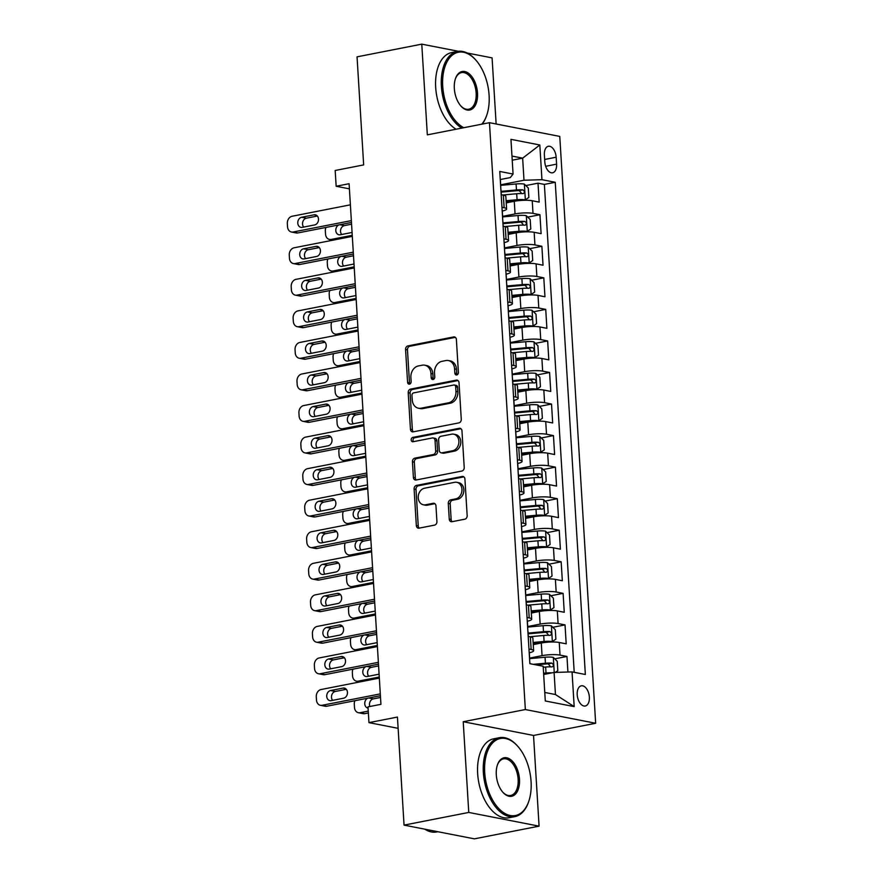 <?xml version="1.0" encoding="UTF-8"?>
<svg xmlns="http://www.w3.org/2000/svg" width="883" height="883" viewBox="0 0 883 883"><rect width="100%" height="100%" fill="white"/><g stroke="black" fill="none" stroke-linecap="round" stroke-linejoin="round"><path stroke-width="1.32" d="M456.754 374.955A2.208 1.766 -79 0 0 458.398 372.438L456.39 339.536A3.157 2.517 -79 0 0 454.458 336.931A3.157 2.517 -79 0 0 453.663 336.931L407.924 345.904A3.157 2.517 -79 0 0 405.573 349.491L407.582 382.405A2.208 1.766 -79 0 0 411.136 381.699L410.882 377.449A10.11 8.068 -79 0 1 418.399 365.937L422.217 365.198A10.11 8.068 -79 0 1 424.756 365.187A10.11 8.068 -79 0 1 430.948 373.509L431.213 377.769A2.208 1.766 -79 0 0 434.767 377.074L434.513 372.814A10.11 8.068 -79 0 1 442.041 361.313L445.849 360.562A10.11 8.068 -79 0 1 448.387 360.551A10.11 8.068 -79 0 1 454.579 368.873L454.844 373.134A2.208 1.766 -79 0 0 456.754 374.955M589.369 697.106A10.298 5.894 78.9 0 0 581.301 685.815A10.298 5.894 78.9 0 0 577.206 694.722A10.298 5.894 78.9 0 0 585.263 706.014A10.298 5.894 78.9 0 0 589.369 697.106M449.248 519.105A3.157 2.517 -79 0 0 451.18 521.71A3.157 2.517 -79 0 0 451.975 521.71L464.811 519.193A3.157 2.517 -79 0 0 467.162 515.595L464.922 479.05A3.157 2.517 -79 0 0 462.99 476.456A3.157 2.517 -79 0 0 462.195 476.456L416.456 485.418A3.157 2.517 -79 0 0 414.105 489.016L416.334 525.562A3.157 2.517 -79 0 0 418.277 528.166A3.157 2.517 -79 0 0 419.072 528.155L434.568 525.12A3.157 2.517 -79 0 0 436.919 521.522L435.959 505.882A3.157 2.517 -79 0 0 434.028 503.288A3.157 2.517 -79 0 0 433.233 503.288L425.551 504.789A8.444 6.744 -79 0 1 423.421 504.8A8.444 6.744 -79 0 1 418.244 496.533A8.444 6.744 -79 0 1 424.535 488.222L454.646 482.317A8.444 6.744 -79 0 1 456.765 482.317A8.444 6.744 -79 0 1 461.941 490.584A8.444 6.744 -79 0 1 455.661 498.895L450.639 499.877A3.157 2.517 -79 0 0 448.288 503.465L449.248 519.105L451.147 519.48A3.157 2.517 -79 0 0 452.184 521.665M458.376 51.291L421.776 44.15L357.052 56.843L363.664 164.9L335.187 170.485L336.158 186.258L349.094 183.719L380.937 704.325L367.99 706.864L368.962 722.636L398.123 728.332M468.763 812.437L539.083 826.157L533.531 735.451L463.222 721.72L468.763 812.437L404.05 825.119L397.438 717.062L368.962 722.636M463.222 721.72L525.352 709.546L489.458 122.682L559.767 136.412L595.661 723.265L525.352 709.546M421.776 44.15L427.328 134.856L489.458 122.682M458.917 422.88A3.157 2.517 -79 0 0 461.268 419.282L459.028 382.736A3.157 2.517 -79 0 0 457.096 380.131A3.157 2.517 -79 0 0 456.301 380.131L410.562 389.105A3.157 2.517 -79 0 0 408.211 392.703L410.44 429.248A3.157 2.517 -79 0 0 412.383 431.842A3.157 2.517 -79 0 0 413.178 431.842L458.917 422.88M461.975 430.893L464.215 467.438A3.157 2.517 -79 0 1 461.864 471.036L416.125 479.999A3.157 2.517 -79 0 1 415.33 479.999A3.157 2.517 -79 0 1 413.387 477.405L412.438 461.765A3.157 2.517 -79 0 1 414.789 458.167L433.332 454.535A3.157 2.517 -79 0 0 435.683 450.937L435.054 440.562A3.157 2.517 -79 0 0 433.123 437.957A3.157 2.517 -79 0 0 432.328 437.957L413.012 441.743A2.208 1.766 -79 0 1 412.747 437.416L459.248 428.299A3.157 2.517 -79 0 1 460.043 428.288A3.157 2.517 -79 0 1 461.975 430.893M539.083 826.157L474.359 838.85L404.05 825.119M496.136 123.984L492.085 57.881L467.151 53.013M567.912 672.029L566.963 656.455L554.756 658.85M529.623 658.089L542.063 655.65A12.87 2.395 -3.5 0 1 560.021 655.098L559.248 642.482L566.191 643.828L565.032 624.899L552.824 627.294M527.692 626.533L540.142 624.093A12.87 2.395 -3.5 0 1 558.089 623.553L557.316 610.926L564.259 612.283L563.1 593.354L550.893 595.738M525.76 594.976L538.211 592.537A12.87 2.395 -3.5 0 1 556.169 591.996L555.396 579.38L562.328 580.727L561.169 561.798L548.972 564.193M523.829 563.431L536.279 560.992A12.87 2.395 -3.5 0 1 554.237 560.44L553.464 547.824L560.396 549.182L559.237 530.241L547.041 532.637M521.897 531.875L534.347 529.436A12.87 2.395 -3.5 0 1 552.305 528.895L551.533 516.268L558.464 517.626L557.305 498.696L545.109 501.091M519.977 500.33L532.416 497.891A12.87 2.395 -3.5 0 1 550.374 497.339L549.601 484.723L556.544 486.069L555.385 467.14L543.177 469.535M518.045 468.774L530.484 466.334A12.87 2.395 -3.5 0 1 548.442 465.794L547.67 453.167L554.612 454.524L553.453 435.595L541.246 437.979M516.114 437.228L528.564 434.778A12.87 2.395 -3.5 0 1 546.511 434.237L545.738 421.621L552.681 422.968L551.522 404.039L539.314 406.434M514.182 405.672L526.632 403.233A12.87 2.395 -3.5 0 1 544.59 402.681L543.818 390.065L550.749 391.423L549.59 372.483L537.394 374.878M512.25 374.116L524.701 371.677A12.87 2.395 -3.5 0 1 542.659 371.136L541.886 358.509L548.818 359.867L547.659 340.937L535.462 343.332M510.319 342.571L522.769 340.132A12.87 2.395 -3.5 0 1 540.727 339.58L539.954 326.964L546.886 328.31L545.727 309.381L533.531 311.776M508.398 311.015L520.838 308.575A12.87 2.395 -3.5 0 1 538.796 308.035L538.023 295.408L544.954 296.765L543.807 277.836L531.599 280.22M506.467 279.469L518.906 277.019A12.87 2.395 -3.5 0 1 536.864 276.478L536.091 263.862L543.034 265.209L541.875 246.28L529.668 248.675M504.535 247.913L516.974 245.474A12.87 2.395 -3.5 0 1 534.932 244.922L534.16 232.306L541.102 233.664L539.943 214.724L533.001 213.377A12.87 2.395 176.5 0 0 515.054 213.918L502.604 216.357M527.736 217.119L539.943 214.724M559.248 642.482A12.87 2.395 176.5 0 0 541.29 643.023L533.255 644.601M557.316 610.926A12.87 2.395 176.5 0 0 539.37 611.477L531.323 613.045M555.396 579.38A12.87 2.395 176.5 0 0 537.438 579.921L529.392 581.5M553.464 547.824A12.87 2.395 176.5 0 0 535.506 548.365L527.471 549.943M551.533 516.268A12.87 2.395 176.5 0 0 533.575 516.82L525.54 518.398M549.601 484.723A12.87 2.395 176.5 0 0 531.643 485.264L523.608 486.842M547.67 453.167A12.87 2.395 176.5 0 0 529.712 453.719L521.676 455.286M545.738 421.621A12.87 2.395 176.5 0 0 527.791 422.162L519.745 423.741M543.818 390.065A12.87 2.395 176.5 0 0 525.86 390.606L517.813 392.184M541.886 358.509A12.87 2.395 176.5 0 0 523.928 359.061L515.882 360.639M539.954 326.964A12.87 2.395 176.5 0 0 521.996 327.505L513.961 329.083M538.023 295.408A12.87 2.395 176.5 0 0 520.065 295.96L512.03 297.527M536.091 263.862A12.87 2.395 176.5 0 0 518.133 264.403L510.098 265.982M534.16 232.306A12.87 2.395 176.5 0 0 516.213 232.847L508.166 234.425M544.381 154.911L544.8 161.854A9.978 5.706 78.9 0 0 552.615 172.792A9.978 5.706 78.9 0 0 556.588 164.15L556.158 157.218A9.978 5.706 78.9 0 0 548.354 146.28A9.978 5.706 78.9 0 0 544.381 154.911M544.767 692.449L555.451 694.535L554.094 672.449L572.052 671.897L585.352 674.491L555.252 182.284L541.952 179.691L523.994 180.242L500.672 184.812M572.052 671.897L574.182 706.61L545.297 700.97L543.166 666.257L529.866 663.663L499.767 171.457L513.067 174.05L510.948 139.348L539.822 144.989L541.952 179.691M574.215 672.316L544.381 184.415L538.012 183.178L539.171 202.108L532.239 200.75A12.87 2.395 176.5 0 0 514.281 201.302L506.235 202.88M502.184 211.081A12.87 2.395 176.5 0 0 506.61 208.984A12.87 2.395 176.5 0 0 504.127 207.737L501.952 207.317M506.61 208.984L505.838 196.357A12.87 2.395 176.5 0 0 503.354 195.11L501.18 194.69M528.972 649.038L531.136 649.458A12.87 2.395 -3.5 0 1 533.63 650.705A12.87 2.395 -3.5 0 1 529.204 652.802M533.63 650.705L532.857 638.089A12.87 2.395 176.5 0 0 530.363 636.842L528.2 636.422M527.041 617.482L529.204 617.912A12.87 2.395 -3.5 0 1 531.698 619.149A12.87 2.395 -3.5 0 1 527.272 621.257M531.698 619.149L530.926 606.533A12.87 2.395 176.5 0 0 528.442 605.285L526.268 604.866M525.109 585.937L527.283 586.356A12.87 2.395 -3.5 0 1 529.767 587.603A12.87 2.395 -3.5 0 1 525.341 589.701M529.767 587.603L528.994 574.976A12.87 2.395 176.5 0 0 526.511 573.74L524.347 573.31M523.189 554.381L525.352 554.8A12.87 2.395 -3.5 0 1 527.835 556.047A12.87 2.395 -3.5 0 1 523.409 558.144M527.835 556.047L527.063 543.431A12.87 2.395 176.5 0 0 524.579 542.184L522.416 541.765M521.257 522.835L523.42 523.255A12.87 2.395 -3.5 0 1 525.915 524.502A12.87 2.395 -3.5 0 1 521.489 526.599M525.915 524.502L525.142 511.875A12.87 2.395 176.5 0 0 522.648 510.628L520.484 510.208M519.325 491.279L521.489 491.699A12.87 2.395 -3.5 0 1 523.983 492.946A12.87 2.395 -3.5 0 1 519.557 495.043M523.983 492.946L523.211 480.33A12.87 2.395 176.5 0 0 520.716 479.083L518.553 478.663M517.394 459.723L519.557 460.153A12.87 2.395 -3.5 0 1 522.052 461.39A12.87 2.395 -3.5 0 1 517.626 463.498M522.052 461.39L521.279 448.774A12.87 2.395 176.5 0 0 518.785 447.526L516.621 447.107M515.462 428.178L517.626 428.597A12.87 2.395 -3.5 0 1 520.12 429.844A12.87 2.395 -3.5 0 1 515.694 431.942M520.12 429.844L519.347 417.218A12.87 2.395 176.5 0 0 516.864 415.981L514.69 415.551M513.531 396.622L515.705 397.041A12.87 2.395 -3.5 0 1 518.189 398.288A12.87 2.395 -3.5 0 1 513.763 400.385M518.189 398.288L517.416 385.672A12.87 2.395 176.5 0 0 514.932 384.425L512.758 384.006M511.61 365.076L513.774 365.496A12.87 2.395 -3.5 0 1 516.257 366.743A12.87 2.395 -3.5 0 1 511.831 368.84M516.257 366.743L515.484 354.116A12.87 2.395 176.5 0 0 513.001 352.869L510.838 352.449M509.679 333.52L511.842 333.94A12.87 2.395 -3.5 0 1 514.325 335.187A12.87 2.395 -3.5 0 1 509.91 337.284M514.325 335.187L513.564 322.571A12.87 2.395 176.5 0 0 511.069 321.324L508.906 320.904M507.747 301.964L509.91 302.394A12.87 2.395 -3.5 0 1 512.405 303.631A12.87 2.395 -3.5 0 1 507.979 305.739M512.405 303.631L511.632 291.015A12.87 2.395 176.5 0 0 509.138 289.767L506.974 289.348M505.816 270.419L507.979 270.838A12.87 2.395 -3.5 0 1 510.473 272.085A12.87 2.395 -3.5 0 1 506.047 274.183M510.473 272.085L509.701 259.459A12.87 2.395 176.5 0 0 507.206 258.222L505.043 257.792M503.884 238.863L506.047 239.282A12.87 2.395 -3.5 0 1 508.542 240.529A12.87 2.395 -3.5 0 1 504.116 242.626M508.542 240.529L507.769 227.913A12.87 2.395 176.5 0 0 505.275 226.666L503.111 226.247M534.932 244.922L541.875 246.28M536.864 276.478L543.807 277.836M538.796 308.035L545.727 309.381M540.727 339.58L547.659 340.937M542.659 371.136L549.59 372.483M544.59 402.681L551.522 404.039M546.511 434.237L553.453 435.595M548.442 465.794L555.385 467.14M550.374 497.339L557.305 498.696M552.305 528.895L559.237 530.241M554.237 560.44L561.169 561.798M556.169 591.996L563.1 593.354M558.089 623.553L565.032 624.899M560.021 655.098L566.963 656.455M554.094 672.449L543.674 674.491M523.994 180.242L522.648 158.156L511.963 156.07M512.217 160.198L522.648 158.156L539.822 144.989M500.253 179.536L510.308 177.571L513.067 174.05M533.531 735.451L595.661 723.265M336.158 186.258L349.414 188.852M525.804 185.573L538.012 183.178M544.381 184.415L555.252 182.284M574.182 706.61L555.451 694.535M457.217 374.789A2.208 1.766 -79 0 1 456.743 373.509L456.489 369.249A10.11 8.068 -79 0 0 450.286 360.926L448.387 360.551M424.756 365.187L426.655 365.562A10.11 8.068 -79 0 1 432.858 373.884L433.111 378.145A2.208 1.766 -79 0 0 433.586 379.414M455.352 337.35L409.822 346.268A3.157 2.517 -79 0 0 407.471 349.867L409.48 382.769A2.208 1.766 -79 0 0 409.955 384.05M457.99 380.551L412.46 389.469A3.157 2.517 -79 0 0 410.109 393.067L412.35 429.613A3.157 2.517 -79 0 0 413.387 431.798M455.683 386.842A2.208 1.766 -79 0 0 453.774 385.021L413.619 392.891A2.208 1.766 -79 0 0 411.975 395.407L412.251 399.9A10.11 8.068 -79 0 0 418.443 408.222A10.11 8.068 -79 0 0 420.992 408.211L448.432 402.836A10.11 8.068 -79 0 0 455.959 391.335L455.683 386.842L457.582 387.207A2.208 1.766 -79 0 0 456.224 385.385L454.326 385.021M418.443 408.222L420.341 408.597A10.11 8.068 -79 0 0 422.891 408.586L420.992 408.211M457.582 387.207L457.858 391.699A10.11 8.068 -79 0 1 450.33 403.211L422.891 408.586M433.123 437.957L435.021 438.332A3.157 2.517 -79 0 1 436.953 440.926L437.593 451.301A3.157 2.517 -79 0 1 435.242 454.9L416.688 458.542A3.157 2.517 -79 0 0 414.337 462.129L415.286 477.769A3.157 2.517 -79 0 0 416.334 479.955M460.937 428.708L414.646 437.78A2.208 1.766 -79 0 0 413.531 441.643M452.582 450.76A8.444 6.744 -79 0 0 458.873 442.449A8.444 6.744 -79 0 0 453.696 434.182A8.444 6.744 -79 0 0 451.577 434.193L440.959 436.268A3.157 2.517 -79 0 0 438.608 439.866L439.248 450.242A3.157 2.517 -79 0 0 441.18 452.836A3.157 2.517 -79 0 0 441.975 452.836L452.582 450.76L454.48 451.125A8.444 6.744 -79 0 0 460.771 442.825A8.444 6.744 -79 0 0 455.595 434.557L453.696 434.182M441.18 452.836L443.078 453.211A3.157 2.517 -79 0 0 443.873 453.211L441.975 452.836M454.48 451.125L443.873 453.211M456.765 482.317L458.674 482.681A8.444 6.744 -79 0 1 463.84 490.959A8.444 6.744 -79 0 1 457.56 499.259L452.538 500.242A3.157 2.517 -79 0 0 450.187 503.84L451.147 519.48M423.421 504.8L425.319 505.175A8.444 6.744 -79 0 0 427.449 505.164L425.551 504.789M434.922 503.696L427.449 505.164M463.884 476.864L418.354 485.793A3.157 2.517 -79 0 0 416.003 489.392L418.233 525.937A3.157 2.517 -79 0 0 419.282 528.122M522.802 200.342L525.253 199.856L528.862 197.45L528.277 187.98L524.281 184.083A8.521 1.589 176.5 0 0 516.102 183.962L500.705 185.353M521.202 200.43A4.338 0.806 176.5 0 0 517.758 200.463L506.158 201.523M525.253 199.856A8.521 1.589 176.5 0 0 517.063 199.735L506.102 200.728M352.251 235.297L331.103 239.448L333.895 239.988M351.577 224.194L344.381 225.607A5.143 4.106 -79 0 0 340.805 229.238A5.143 4.106 -79 0 0 341.688 234.492M502.78 195L516.698 193.741A8.521 1.589 -3.5 0 1 523.133 193.642C524.955 192.593 524.877 191.324 522.902 189.856A8.521 1.589 176.5 0 0 516.467 189.955L501.08 191.357M501.125 192.141L517.162 190.684A4.338 0.806 -3.5 0 1 519.182 190.596L521.08 192.715M338.906 224.9A5.143 4.106 -79 0 0 335.783 230.187A5.143 4.106 -79 0 0 338.951 234.779A5.143 4.106 -79 0 0 340.242 234.779L352.074 232.461M325.948 227.439A6.435 5.143 -79 0 0 325.341 230.993L325.54 234.15A6.435 5.143 -79 0 0 329.48 239.448A6.435 5.143 -79 0 0 331.103 239.448M351.357 220.607L293.09 232.019A6.435 5.143 -79 0 1 291.478 232.03A6.435 5.143 -79 0 1 287.527 226.732L287.339 223.576A6.435 5.143 -79 0 1 292.13 216.247L350.385 204.823M291.478 232.03L296.224 232.957A6.435 5.143 101 0 0 297.847 232.946L351.467 222.439M500.264 179.691A8.521 1.589 -3.5 0 1 500.374 179.911L500.738 185.916A8.521 1.589 176.5 0 0 500.639 185.684M302.24 227.361A5.143 4.106 101 0 1 300.948 227.361A5.143 4.106 101 0 1 297.792 222.317A5.143 4.106 101 0 1 301.622 217.262L314.05 214.823A5.143 4.106 101 0 1 315.341 214.823A5.143 4.106 101 0 1 318.498 219.856A5.143 4.106 101 0 1 314.668 224.922L302.24 227.361M500.86 189.47A8.521 1.589 -3.5 0 1 500.97 189.702L501.279 194.713M303.686 227.074A5.143 4.106 101 0 1 302.803 221.821A5.143 4.106 101 0 1 306.379 218.189L317.361 216.037M481.787 124.183A39.249 22.461 78.9 0 0 486.71 115.331A39.249 22.461 78.9 0 0 489.094 95.287A39.249 22.461 78.9 0 0 475.893 60.165A39.249 22.461 78.9 0 0 452.471 55.011A39.249 22.461 78.9 0 0 442.725 86.236A39.249 22.461 78.9 0 0 463.84 127.704M461.798 128.101A40.21 23.013 -101.1 0 1 441.379 86.28A40.21 23.013 -101.1 0 1 457.405 51.446A40.21 23.013 -101.1 0 1 475.363 59.558L475.893 60.165M477.504 93.024A19.625 11.236 -101.1 0 1 472.637 108.642A19.625 11.236 -101.1 0 1 460.926 106.059A19.625 11.236 -101.1 0 1 454.326 88.499A19.625 11.236 -101.1 0 1 455.518 78.477A19.625 11.236 -101.1 0 1 468.034 72.925A19.625 11.236 -101.1 0 1 477.504 93.024M460.661 105.75A18.664 10.684 78.9 0 0 468.73 109.227A18.664 10.684 78.9 0 0 476.158 93.068A18.664 10.684 78.9 0 0 461.544 72.605A18.664 10.684 78.9 0 0 455.385 78.863M456.103 129.216A40.21 23.013 -101.1 0 1 435.683 87.395A40.21 23.013 -101.1 0 1 451.71 52.572L457.405 51.446M486.71 115.331L486.445 116.081A40.21 23.013 -101.1 0 1 482.261 124.095M531.069 781.543A39.249 22.461 78.9 0 0 517.868 746.411A39.249 22.461 78.9 0 0 494.447 741.256A39.249 22.461 78.9 0 0 484.701 772.482A39.249 22.461 78.9 0 0 503.63 812.68A39.249 22.461 78.9 0 0 528.685 801.576A39.249 22.461 78.9 0 0 531.069 781.543M528.685 801.576L528.42 802.338A40.21 23.013 -101.1 0 1 514.844 816.632A40.21 23.013 -101.1 0 1 483.354 772.526A40.21 23.013 -101.1 0 1 499.37 737.702A40.21 23.013 -101.1 0 1 517.339 745.815L517.868 746.411M519.48 779.281A19.625 11.236 -101.1 0 1 514.601 794.888A19.625 11.236 -101.1 0 1 502.902 792.316A19.625 11.236 -101.1 0 1 496.29 774.744A19.625 11.236 -101.1 0 1 497.493 764.733A19.625 11.236 -101.1 0 1 510.01 759.181A19.625 11.236 -101.1 0 1 519.48 779.281M502.626 792.007A18.664 10.684 78.9 0 0 510.694 795.473A18.664 10.684 78.9 0 0 518.133 779.314A18.664 10.684 78.9 0 0 503.52 758.85A18.664 10.684 78.9 0 0 497.361 765.12M514.844 816.632L509.149 817.746A40.21 23.013 -101.1 0 1 477.659 773.64A40.21 23.013 -101.1 0 1 493.674 738.817L499.37 737.702M437.847 831.72L436.666 831.952A40.21 23.013 -101.1 0 1 424.767 829.17M524.723 231.887L527.173 231.412L530.782 228.995L530.208 219.536L526.213 215.629A8.521 1.589 176.5 0 0 518.034 215.518L502.637 216.909M523.133 231.986A4.338 0.806 176.5 0 0 519.69 232.019L508.089 233.068M527.173 231.412A8.521 1.589 176.5 0 0 518.994 231.291L508.034 232.284M354.182 266.854L333.034 270.993L335.827 271.545M353.509 255.75L346.313 257.163A5.143 4.106 -79 0 0 342.736 260.794A5.143 4.106 -79 0 0 343.619 266.048M504.712 226.556L518.63 225.297A8.521 1.589 -3.5 0 1 525.065 225.198C526.875 224.139 526.798 222.88 524.833 221.412A8.521 1.589 176.5 0 0 518.398 221.512L503.001 222.902M503.056 223.686L519.094 222.24A4.338 0.806 -3.5 0 1 521.113 222.141L523.012 224.26M340.838 256.456A5.143 4.106 -79 0 0 337.714 261.743A5.143 4.106 -79 0 0 340.882 266.335A5.143 4.106 -79 0 0 342.174 266.324L354.006 264.006M327.88 258.995A6.435 5.143 -79 0 0 327.273 262.549L327.472 265.695A6.435 5.143 -79 0 0 331.412 271.004A6.435 5.143 -79 0 0 333.034 270.993M526.654 263.443L529.105 262.957L532.714 260.551L532.14 251.081L528.144 247.185A8.521 1.589 176.5 0 0 519.966 247.063L504.568 248.465M525.065 263.531A4.338 0.806 176.5 0 0 521.621 263.564L510.01 264.624M529.105 262.957A8.521 1.589 176.5 0 0 520.926 262.847L509.966 263.84M356.114 298.399L334.955 302.549L337.759 303.09M355.43 287.295L348.244 288.708A5.143 4.106 -79 0 0 344.668 292.339A5.143 4.106 -79 0 0 345.551 297.593M506.643 258.112L520.562 256.843A8.521 1.589 -3.5 0 1 526.996 256.754C528.807 255.695 528.729 254.436 526.765 252.968A8.521 1.589 176.5 0 0 520.33 253.057L504.933 254.459M504.988 255.242L521.025 253.785A4.338 0.806 -3.5 0 1 523.045 253.697L524.944 255.816M342.77 288.001A5.143 4.106 -79 0 0 339.646 293.299A5.143 4.106 -79 0 0 342.814 297.88A5.143 4.106 -79 0 0 344.105 297.88L355.937 295.562M329.812 290.54A6.435 5.143 -79 0 0 329.204 294.094L329.392 297.251A6.435 5.143 -79 0 0 333.344 302.549A6.435 5.143 -79 0 0 334.955 302.549M528.586 294.999L531.036 294.514L534.645 292.096L534.072 282.637L530.076 278.741A8.521 1.589 176.5 0 0 521.886 278.62L506.5 280.01M526.985 295.088A4.338 0.806 176.5 0 0 523.553 295.121L511.941 296.169M531.036 294.514A8.521 1.589 176.5 0 0 522.857 294.392L511.897 295.386M358.045 329.955L336.887 334.094L339.69 334.646M357.361 318.851L350.165 320.264A5.143 4.106 -79 0 0 346.6 323.895A5.143 4.106 -79 0 0 347.483 329.149M508.575 289.657L522.493 288.399A8.521 1.589 -3.5 0 1 528.928 288.299C530.738 287.24 530.661 285.982 528.696 284.514A8.521 1.589 176.5 0 0 522.261 284.613L506.864 286.004M506.908 286.798L522.957 285.341A4.338 0.806 -3.5 0 1 524.966 285.242L526.875 287.372M344.69 319.558A5.143 4.106 -79 0 0 341.578 324.845A5.143 4.106 -79 0 0 344.745 329.436A5.143 4.106 -79 0 0 346.037 329.436L357.869 327.107M331.732 322.096A6.435 5.143 -79 0 0 331.136 325.65L331.324 328.807A6.435 5.143 -79 0 0 335.275 334.105A6.435 5.143 -79 0 0 336.887 334.094M530.517 326.544L532.968 326.07L536.577 323.653L536.003 314.182L532.008 310.286A8.521 1.589 176.5 0 0 523.818 310.165L508.431 311.567M528.917 326.633A4.338 0.806 176.5 0 0 525.484 326.677L513.873 327.725M532.968 326.07A8.521 1.589 176.5 0 0 524.789 325.948L513.829 326.942M359.977 361.5L338.818 365.65L341.622 366.191M359.293 350.408L352.096 351.809A5.143 4.106 -79 0 0 348.531 355.441A5.143 4.106 -79 0 0 349.403 360.706M510.506 321.213L524.414 319.955A8.521 1.589 -3.5 0 1 530.86 319.856C532.67 318.796 532.592 317.538 530.628 316.07A8.521 1.589 176.5 0 0 524.193 316.169L508.796 317.56M508.84 318.344L524.888 316.887A4.338 0.806 -3.5 0 1 526.897 316.798L528.807 318.918M346.622 351.114A5.143 4.106 -79 0 0 343.498 356.401A5.143 4.106 -79 0 0 346.666 360.992A5.143 4.106 -79 0 0 347.968 360.981L359.8 358.664M333.664 353.653A6.435 5.143 -79 0 0 333.068 357.196L333.255 360.352A6.435 5.143 -79 0 0 337.196 365.65A6.435 5.143 -79 0 0 338.818 365.65M353.288 252.152L295.021 263.576A6.435 5.143 -79 0 1 293.41 263.576A6.435 5.143 -79 0 1 289.458 258.277L289.271 255.121A6.435 5.143 -79 0 1 294.061 247.803L352.317 236.379M293.41 263.576L298.156 264.503A6.435 5.143 101 0 0 299.779 264.503L353.399 253.995M502.195 211.236A8.521 1.589 -3.5 0 1 502.306 211.467L502.67 217.461A8.521 1.589 176.5 0 0 502.559 217.229M304.171 258.907A5.143 4.106 101 0 1 302.88 258.918A5.143 4.106 101 0 1 299.723 253.874A5.143 4.106 101 0 1 303.553 248.807L315.982 246.379A5.143 4.106 101 0 1 317.273 246.368A5.143 4.106 101 0 1 320.43 251.412A5.143 4.106 101 0 1 316.6 256.467L304.171 258.907M502.791 221.015A8.521 1.589 -3.5 0 1 502.902 221.247L503.211 226.258M305.617 258.631A5.143 4.106 101 0 1 304.734 253.366A5.143 4.106 101 0 1 308.299 249.734L319.293 247.582M355.209 283.708L296.953 295.132A6.435 5.143 -79 0 1 295.33 295.132A6.435 5.143 -79 0 1 291.39 289.834L291.202 286.677A6.435 5.143 -79 0 1 295.993 279.348L354.249 267.924M295.33 295.132L300.088 296.059A6.435 5.143 101 0 0 301.71 296.059L355.33 285.54M504.127 242.792A8.521 1.589 -3.5 0 1 504.237 243.024L504.601 249.017A8.521 1.589 176.5 0 0 504.491 248.785M306.103 290.463A5.143 4.106 101 0 1 304.801 290.463A5.143 4.106 101 0 1 301.655 285.419A5.143 4.106 101 0 1 305.485 280.364L317.913 277.924A5.143 4.106 101 0 1 319.204 277.924A5.143 4.106 101 0 1 322.361 282.968A5.143 4.106 101 0 1 318.531 288.024L306.103 290.463M504.723 252.571A8.521 1.589 -3.5 0 1 504.833 252.803L505.142 257.814M307.538 290.176A5.143 4.106 101 0 1 306.666 284.922A5.143 4.106 101 0 1 310.231 281.291L321.213 279.138M357.14 315.253L298.884 326.677A6.435 5.143 -79 0 1 297.262 326.688A6.435 5.143 -79 0 1 293.322 321.379L293.123 318.233A6.435 5.143 -79 0 1 297.924 310.904L356.18 299.48M297.262 326.688L302.019 327.615A6.435 5.143 101 0 0 303.631 327.604L357.251 317.096M506.058 274.337A8.521 1.589 -3.5 0 1 506.169 274.569L506.533 280.562A8.521 1.589 176.5 0 0 506.423 280.341M308.035 322.008A5.143 4.106 101 0 1 306.732 322.019A5.143 4.106 101 0 1 303.586 316.975A5.143 4.106 101 0 1 307.416 311.92L319.834 309.48A5.143 4.106 101 0 1 321.136 309.48A5.143 4.106 101 0 1 324.282 314.514A5.143 4.106 101 0 1 320.452 319.58L308.035 322.008M506.654 284.127A8.521 1.589 -3.5 0 1 506.765 284.348L507.074 289.37M309.469 321.732A5.143 4.106 101 0 1 308.597 316.467A5.143 4.106 101 0 1 312.163 312.847L323.145 310.695M359.072 346.809L300.816 358.233A6.435 5.143 -79 0 1 299.194 358.233A6.435 5.143 -79 0 1 295.253 352.935L295.054 349.778A6.435 5.143 -79 0 1 299.845 342.449L358.112 331.037M299.194 358.233L303.951 359.16A6.435 5.143 101 0 0 305.562 359.16L359.182 348.642M507.99 305.893A8.521 1.589 -3.5 0 1 508.1 306.125L508.465 312.118A8.521 1.589 176.5 0 0 508.354 311.887M309.955 353.564A5.143 4.106 101 0 1 308.664 353.564A5.143 4.106 101 0 1 305.507 348.531A5.143 4.106 101 0 1 309.337 343.465L321.765 341.026A5.143 4.106 101 0 1 323.068 341.026A5.143 4.106 101 0 1 326.213 346.07A5.143 4.106 101 0 1 322.383 351.125L309.955 353.564M508.586 315.673A8.521 1.589 -3.5 0 1 508.696 315.904L508.994 320.915M311.401 353.277A5.143 4.106 101 0 1 310.529 348.023A5.143 4.106 101 0 1 314.094 344.392L325.076 342.24M532.449 358.101L534.899 357.615L538.509 355.198L537.924 345.739L533.928 341.842A8.521 1.589 176.5 0 0 525.749 341.721L510.352 343.112M530.849 358.189A4.338 0.806 176.5 0 0 527.416 358.222L515.804 359.271M534.899 357.615A8.521 1.589 176.5 0 0 526.721 357.494L515.76 358.487M361.898 393.056L340.75 397.207L343.542 397.747M361.224 381.953L354.028 383.365A5.143 4.106 -79 0 0 350.463 386.997A5.143 4.106 -79 0 0 351.335 392.251M512.438 352.759L526.345 351.5A8.521 1.589 -3.5 0 1 532.791 351.401C534.601 350.352 534.524 349.083 532.559 347.615A8.521 1.589 176.5 0 0 526.113 347.714L510.727 349.116M510.771 349.9L526.809 348.443A4.338 0.806 -3.5 0 1 528.829 348.355L530.727 350.474M348.553 382.659A5.143 4.106 -79 0 0 345.43 387.946A5.143 4.106 -79 0 0 348.597 392.538A5.143 4.106 -79 0 0 349.9 392.538L361.732 390.22M335.595 385.198A6.435 5.143 -79 0 0 334.988 388.752L335.187 391.909A6.435 5.143 -79 0 0 339.127 397.207A6.435 5.143 -79 0 0 340.75 397.207M361.004 378.365L302.748 389.778A6.435 5.143 -79 0 1 301.125 389.789A6.435 5.143 -79 0 1 297.185 384.491L296.986 381.335A6.435 5.143 -79 0 1 301.776 374.006L360.043 362.582M301.125 389.789L305.871 390.716A6.435 5.143 101 0 0 307.494 390.705L361.114 380.198M509.91 337.449A8.521 1.589 -3.5 0 1 510.021 337.67L510.396 343.675A8.521 1.589 176.5 0 0 510.286 343.443M311.887 385.12A5.143 4.106 101 0 1 310.595 385.12A5.143 4.106 101 0 1 307.439 380.076A5.143 4.106 101 0 1 311.269 375.021L323.697 372.582A5.143 4.106 101 0 1 324.988 372.582A5.143 4.106 101 0 1 328.145 377.615A5.143 4.106 101 0 1 324.315 382.681L311.887 385.12M510.517 347.229A8.521 1.589 -3.5 0 1 510.628 347.461L510.926 352.472M313.333 384.833A5.143 4.106 101 0 1 312.45 379.58A5.143 4.106 101 0 1 316.026 375.948L327.008 373.796M534.381 389.646L536.831 389.171L540.44 386.754L539.855 377.295L535.86 373.388A8.521 1.589 176.5 0 0 527.681 373.277L512.283 374.668M532.78 389.745A4.338 0.806 176.5 0 0 529.336 389.778L517.736 390.827M536.831 389.171A8.521 1.589 176.5 0 0 528.641 389.05L517.681 390.043M363.829 424.602L342.681 428.752L345.474 429.304M363.156 413.509L355.959 414.922A5.143 4.106 -79 0 0 352.394 418.542A5.143 4.106 -79 0 0 353.266 423.807M514.359 384.315L528.277 383.056A8.521 1.589 -3.5 0 1 534.712 382.957C536.533 381.897 536.456 380.639 534.48 379.171A8.521 1.589 176.5 0 0 528.045 379.271L512.659 380.661M512.703 381.445L528.74 379.999A4.338 0.806 -3.5 0 1 530.76 379.9L532.659 382.019M350.485 414.215A5.143 4.106 -79 0 0 347.361 419.502A5.143 4.106 -79 0 0 350.529 424.094A5.143 4.106 -79 0 0 351.82 424.083L363.653 421.765M337.527 416.754A6.435 5.143 -79 0 0 336.92 420.308L337.118 423.454A6.435 5.143 -79 0 0 341.059 428.763A6.435 5.143 -79 0 0 342.681 428.752M362.935 409.911L304.668 421.334A6.435 5.143 -79 0 1 303.057 421.334A6.435 5.143 -79 0 1 299.105 416.036L298.918 412.88A6.435 5.143 -79 0 1 303.708 405.562L361.964 394.138M303.057 421.334L307.803 422.262A6.435 5.143 101 0 0 309.425 422.262L363.045 411.754M511.842 368.995A8.521 1.589 -3.5 0 1 511.952 369.226L512.317 375.22A8.521 1.589 176.5 0 0 512.217 374.988M313.818 416.666A5.143 4.106 101 0 1 312.527 416.666A5.143 4.106 101 0 1 309.37 411.633A5.143 4.106 101 0 1 313.2 406.566L325.628 404.138A5.143 4.106 101 0 1 326.92 404.127A5.143 4.106 101 0 1 330.076 409.171A5.143 4.106 101 0 1 326.246 414.226L313.818 416.666M512.449 378.774A8.521 1.589 -3.5 0 1 512.548 379.006L512.857 384.017M315.264 416.39A5.143 4.106 101 0 1 314.381 411.125A5.143 4.106 101 0 1 317.957 407.493L328.94 405.341M536.301 421.202L538.762 420.716L542.361 418.31L541.787 408.84L537.791 404.944A8.521 1.589 176.5 0 0 529.612 404.822L514.215 406.224M534.712 421.29A4.338 0.806 176.5 0 0 531.268 421.323L519.668 422.383M538.762 420.716A8.521 1.589 176.5 0 0 530.573 420.606L519.612 421.588M365.761 456.158L344.613 460.308L347.405 460.849M365.087 445.054L357.891 446.467A5.143 4.106 -79 0 0 354.315 450.098A5.143 4.106 -79 0 0 355.198 455.352M516.29 415.871L530.208 414.602A8.521 1.589 -3.5 0 1 536.643 414.513C538.453 413.454 538.376 412.195 536.411 410.727A8.521 1.589 176.5 0 0 529.977 410.816L514.579 412.218M514.634 413.001L530.672 411.544A4.338 0.806 -3.5 0 1 532.692 411.456L534.59 413.575M352.416 445.76A5.143 4.106 -79 0 0 349.293 451.058A5.143 4.106 -79 0 0 352.46 455.639A5.143 4.106 -79 0 0 353.752 455.639L365.584 453.321M339.458 448.299A6.435 5.143 -79 0 0 338.851 451.853L339.05 455.01A6.435 5.143 -79 0 0 342.99 460.308A6.435 5.143 -79 0 0 344.613 460.308M364.867 441.467L306.6 452.891A6.435 5.143 -79 0 1 304.988 452.891A6.435 5.143 -79 0 1 301.037 447.593L300.849 444.436A6.435 5.143 -79 0 1 305.639 437.107L363.895 425.683M304.988 452.891L309.734 453.818A6.435 5.143 101 0 0 311.357 453.818L364.977 443.299M513.774 400.551A8.521 1.589 -3.5 0 1 513.884 400.783L514.248 406.776A8.521 1.589 176.5 0 0 514.138 406.544M315.75 448.222A5.143 4.106 101 0 1 314.458 448.222A5.143 4.106 101 0 1 311.302 443.178A5.143 4.106 101 0 1 315.132 438.123L327.56 435.683A5.143 4.106 101 0 1 328.851 435.683A5.143 4.106 101 0 1 332.008 440.727A5.143 4.106 101 0 1 328.178 445.783L315.75 448.222M514.37 410.33A8.521 1.589 -3.5 0 1 514.48 410.562L514.789 415.573M317.196 447.935A5.143 4.106 101 0 1 316.313 442.681A5.143 4.106 101 0 1 319.878 439.05L330.871 436.897M538.233 452.747L540.683 452.273L544.292 449.855L543.718 440.396L539.723 436.5A8.521 1.589 176.5 0 0 531.544 436.379L516.147 437.769M536.643 452.847A4.338 0.806 176.5 0 0 533.2 452.88L521.588 453.928M540.683 452.273A8.521 1.589 176.5 0 0 532.504 452.151L521.544 453.145M367.692 487.714L346.533 491.853L349.337 492.405M367.008 476.61L359.822 478.023A5.143 4.106 -79 0 0 356.246 481.654A5.143 4.106 -79 0 0 357.129 486.908M518.222 447.416L532.14 446.158A8.521 1.589 -3.5 0 1 538.575 446.058C540.385 444.999 540.308 443.741 538.343 442.273A8.521 1.589 176.5 0 0 531.908 442.372L516.511 443.763M516.566 444.557L532.604 443.1A4.338 0.806 -3.5 0 1 534.623 443.001L536.522 445.12M354.348 477.317A5.143 4.106 -79 0 0 351.224 482.604A5.143 4.106 -79 0 0 354.392 487.195A5.143 4.106 -79 0 0 355.683 487.195L367.516 484.866M341.39 479.855A6.435 5.143 -79 0 0 340.783 483.409L340.97 486.566A6.435 5.143 -79 0 0 344.922 491.864A6.435 5.143 -79 0 0 346.533 491.853M366.787 473.012L308.531 484.436A6.435 5.143 -79 0 1 306.909 484.447A6.435 5.143 -79 0 1 302.968 479.138L302.781 475.992A6.435 5.143 -79 0 1 307.571 468.663L365.827 457.239M306.909 484.447L311.666 485.374A6.435 5.143 101 0 0 313.288 485.363L366.909 474.855M515.705 432.096A8.521 1.589 -3.5 0 1 515.815 432.328L516.18 438.321A8.521 1.589 176.5 0 0 516.069 438.1M317.681 479.767A5.143 4.106 101 0 1 316.379 479.778A5.143 4.106 101 0 1 313.233 474.734A5.143 4.106 101 0 1 317.063 469.679L329.491 467.239A5.143 4.106 101 0 1 330.783 467.239A5.143 4.106 101 0 1 333.94 472.273A5.143 4.106 101 0 1 330.11 477.339L317.681 479.767M516.301 441.886A8.521 1.589 -3.5 0 1 516.412 442.107L516.721 447.129M319.116 479.491A5.143 4.106 101 0 1 318.244 474.226A5.143 4.106 101 0 1 321.809 470.606L332.792 468.454M540.164 484.303L542.615 483.829L546.224 481.412L545.65 471.941L541.654 468.045A8.521 1.589 176.5 0 0 533.464 467.924L518.078 469.326M538.564 484.392A4.338 0.806 176.5 0 0 535.131 484.436L523.52 485.484M542.615 483.829A8.521 1.589 176.5 0 0 534.436 483.707L523.476 484.701M369.624 519.259L348.465 523.409L351.268 523.95M368.939 508.166L361.743 509.568A5.143 4.106 -79 0 0 358.178 513.2A5.143 4.106 -79 0 0 359.061 518.464M520.153 478.972L534.072 477.714A8.521 1.589 -3.5 0 1 540.506 477.615C542.317 476.555 542.239 475.297 540.275 473.829A8.521 1.589 176.5 0 0 533.84 473.928L518.442 475.319M518.487 476.103L534.535 474.646A4.338 0.806 -3.5 0 1 536.555 474.557L538.453 476.677M356.268 508.862A5.143 4.106 -79 0 0 353.156 514.16A5.143 4.106 -79 0 0 356.324 518.751A5.143 4.106 -79 0 0 357.615 518.74L369.447 516.423M343.31 511.412A6.435 5.143 -79 0 0 342.714 514.955L342.902 518.111A6.435 5.143 -79 0 0 346.853 523.409A6.435 5.143 -79 0 0 348.465 523.409M542.096 515.86L544.546 515.374L548.155 512.957L547.581 503.498L543.586 499.601A8.521 1.589 176.5 0 0 535.396 499.48L520.01 500.871M540.495 515.948A4.338 0.806 176.5 0 0 537.063 515.981L525.451 517.03M544.546 515.374A8.521 1.589 176.5 0 0 536.367 515.253L525.407 516.246M371.555 550.815L350.396 554.966L353.2 555.506M370.871 539.712L363.675 541.124A5.143 4.106 -79 0 0 360.109 544.756A5.143 4.106 -79 0 0 360.981 550.01M522.085 510.517L536.003 509.259A8.521 1.589 -3.5 0 1 542.438 509.16C544.248 508.111 544.171 506.842 542.206 505.374A8.521 1.589 176.5 0 0 535.771 505.473L520.374 506.864M520.418 507.659L536.467 506.202A4.338 0.806 -3.5 0 1 538.475 506.114L540.385 508.233M358.2 540.418A5.143 4.106 -79 0 0 355.076 545.705A5.143 4.106 -79 0 0 358.244 550.297A5.143 4.106 -79 0 0 359.547 550.297L371.379 547.979M345.242 542.957A6.435 5.143 -79 0 0 344.646 546.511L344.834 549.668A6.435 5.143 -79 0 0 348.774 554.966A6.435 5.143 -79 0 0 350.396 554.966M544.027 547.405L546.478 546.93L550.087 544.513L549.502 535.043L545.506 531.147A8.521 1.589 176.5 0 0 537.328 531.036L521.941 532.427M542.427 547.504A4.338 0.806 176.5 0 0 538.994 547.537L527.383 548.586M546.478 546.93A8.521 1.589 176.5 0 0 538.299 546.809L527.339 547.802M373.476 582.361L352.328 586.511L355.121 587.063M372.803 571.268L365.606 572.681A5.143 4.106 -79 0 0 362.041 576.301A5.143 4.106 -79 0 0 362.913 581.566M524.016 542.074L537.924 540.815A8.521 1.589 -3.5 0 1 544.37 540.716C546.18 539.656 546.102 538.398 544.138 536.93A8.521 1.589 176.5 0 0 537.692 537.03L522.306 538.42M522.35 539.204L538.387 537.758A4.338 0.806 -3.5 0 1 540.407 537.659L542.305 539.778M360.132 571.974A5.143 4.106 -79 0 0 357.008 577.261A5.143 4.106 -79 0 0 360.176 581.853A5.143 4.106 -79 0 0 361.478 581.842L373.31 579.524M347.174 574.513A6.435 5.143 -79 0 0 346.566 578.067L346.765 581.213A6.435 5.143 -79 0 0 350.706 586.522A6.435 5.143 -79 0 0 352.328 586.511M545.959 578.961L548.409 578.475L552.018 576.069L551.433 566.599L547.438 562.703A8.521 1.589 176.5 0 0 539.259 562.581L523.862 563.983M544.358 579.049A4.338 0.806 176.5 0 0 540.915 579.082L529.314 580.142M548.409 578.475A8.521 1.589 176.5 0 0 540.219 578.365L529.259 579.347M375.407 613.917L354.26 618.067L357.052 618.608M374.734 602.813L367.538 604.226A5.143 4.106 -79 0 0 363.973 607.857A5.143 4.106 -79 0 0 364.845 613.111M525.937 573.63L539.855 572.361A8.521 1.589 -3.5 0 1 546.29 572.272C548.111 571.213 548.034 569.943 546.069 568.486A8.521 1.589 176.5 0 0 539.623 568.575L524.237 569.976M524.281 570.76L540.319 569.303A4.338 0.806 -3.5 0 1 542.339 569.215L544.237 571.334M362.063 603.519A5.143 4.106 -79 0 0 358.94 608.817A5.143 4.106 -79 0 0 362.107 613.398A5.143 4.106 -79 0 0 363.399 613.398L375.242 611.08M349.105 606.058A6.435 5.143 -79 0 0 348.498 609.612L348.697 612.769A6.435 5.143 -79 0 0 352.637 618.067A6.435 5.143 -79 0 0 354.26 618.067M547.879 610.506L550.341 610.032L553.95 607.614L553.365 598.155L549.369 594.259A8.521 1.589 176.5 0 0 541.191 594.138L525.793 595.528M546.29 610.606A4.338 0.806 176.5 0 0 542.846 610.639L531.246 611.687M550.341 610.032A8.521 1.589 176.5 0 0 542.151 609.91L531.191 610.904M377.339 645.473L356.191 649.612L358.984 650.164M376.666 634.369L369.469 635.782A5.143 4.106 -79 0 0 365.893 639.413A5.143 4.106 -79 0 0 366.776 644.667M527.868 605.175L541.787 603.917A8.521 1.589 -3.5 0 1 548.222 603.817C550.032 602.758 549.954 601.5 547.99 600.032A8.521 1.589 176.5 0 0 541.555 600.131L526.158 601.522M526.213 602.305L542.25 600.859A4.338 0.806 -3.5 0 1 544.27 600.76L546.169 602.879M363.995 635.076A5.143 4.106 -79 0 0 360.871 640.363A5.143 4.106 -79 0 0 364.039 644.954A5.143 4.106 -79 0 0 365.33 644.954L377.162 642.625M351.037 637.614A6.435 5.143 -79 0 0 350.43 641.168L350.628 644.325A6.435 5.143 -79 0 0 354.569 649.623A6.435 5.143 -79 0 0 356.191 649.612M549.811 642.062L552.261 641.588L555.871 639.171L555.297 629.7L551.301 625.804A8.521 1.589 176.5 0 0 543.122 625.683L527.725 627.085M548.222 642.151A4.338 0.806 176.5 0 0 544.778 642.195L533.177 643.243M552.261 641.588A8.521 1.589 176.5 0 0 544.083 641.466L533.122 642.46M379.271 677.018L358.112 681.168L360.915 681.709M378.586 665.925L371.401 667.327A5.143 4.106 -79 0 0 367.825 670.959A5.143 4.106 -79 0 0 368.708 676.223M529.8 636.731L543.718 635.473A8.521 1.589 -3.5 0 1 550.153 635.374C551.963 634.314 551.886 633.056 549.921 631.588A8.521 1.589 176.5 0 0 543.486 631.687L528.089 633.078M528.144 633.862L544.182 632.405A4.338 0.806 -3.5 0 1 546.202 632.316L548.1 634.435M365.926 666.621A5.143 4.106 -79 0 0 362.803 671.919A5.143 4.106 -79 0 0 365.97 676.51A5.143 4.106 -79 0 0 367.262 676.499L379.094 674.182M352.968 669.171A6.435 5.143 -79 0 0 352.361 672.714L352.549 675.87A6.435 5.143 -79 0 0 356.5 681.168A6.435 5.143 -79 0 0 358.112 681.168M555.286 672.405L557.802 670.716L557.228 661.257L553.233 657.36A8.521 1.589 176.5 0 0 545.054 657.239L529.657 658.63M547.868 673.663A4.338 0.806 176.5 0 0 546.709 673.74L543.641 674.016M551.875 672.879A8.521 1.589 176.5 0 0 546.014 673.012L543.597 673.232M368.255 711.113L360.043 712.724L364.8 713.652A6.435 5.143 101 0 1 363.178 713.652L358.432 712.724A6.435 5.143 -79 0 0 360.043 712.724M368.366 712.945L364.8 713.652M380.518 697.471L373.321 698.883A5.143 4.106 -79 0 0 369.878 706.499M543.233 667.239L545.65 667.018A8.521 1.589 -3.5 0 1 552.085 666.919C553.895 665.87 553.818 664.601 551.853 663.133A8.521 1.589 176.5 0 0 545.418 663.232L533.299 664.336M536.058 664.877L546.113 663.961A4.338 0.806 -3.5 0 1 548.133 663.873L550.032 665.992M367.847 698.177A5.143 4.106 -79 0 0 364.734 703.464A5.143 4.106 -79 0 0 367.902 708.056A5.143 4.106 -79 0 0 368.068 708.089M354.9 700.716A6.435 5.143 -79 0 0 354.293 704.27L354.48 707.426A6.435 5.143 -79 0 0 358.432 712.724M368.719 504.568L310.463 515.992A6.435 5.143 -79 0 1 308.84 515.992A6.435 5.143 -79 0 1 304.9 510.694L304.701 507.537A6.435 5.143 -79 0 1 309.503 500.208L367.758 488.796M308.84 515.992L313.597 516.919A6.435 5.143 101 0 0 315.209 516.919L368.829 506.401M517.637 463.652A8.521 1.589 -3.5 0 1 517.747 463.884L518.111 469.877A8.521 1.589 176.5 0 0 518.001 469.646M319.613 511.323A5.143 4.106 101 0 1 318.31 511.323A5.143 4.106 101 0 1 315.165 506.29A5.143 4.106 101 0 1 318.995 501.224L331.423 498.785A5.143 4.106 101 0 1 332.714 498.785A5.143 4.106 101 0 1 335.871 503.829A5.143 4.106 101 0 1 332.03 508.884L319.613 511.323M518.233 473.431A8.521 1.589 -3.5 0 1 518.343 473.663L518.652 478.674M321.048 511.036A5.143 4.106 101 0 1 320.176 505.782A5.143 4.106 101 0 1 323.741 502.151L334.723 499.999M370.65 536.124L312.394 547.537A6.435 5.143 -79 0 1 310.772 547.548A6.435 5.143 -79 0 1 306.831 542.25L306.633 539.094A6.435 5.143 -79 0 1 311.423 531.765L369.69 520.341M310.772 547.548L315.529 548.475A6.435 5.143 101 0 0 317.14 548.464L370.761 537.957M519.568 495.208A8.521 1.589 -3.5 0 1 519.679 495.429L520.043 501.434A8.521 1.589 176.5 0 0 519.932 501.202M321.533 542.879A5.143 4.106 101 0 1 320.242 542.879A5.143 4.106 101 0 1 317.085 537.835A5.143 4.106 101 0 1 320.926 532.78L333.344 530.341A5.143 4.106 101 0 1 334.646 530.341A5.143 4.106 101 0 1 337.792 535.374A5.143 4.106 101 0 1 333.962 540.44L321.533 542.879M520.164 504.988A8.521 1.589 -3.5 0 1 520.275 505.219L520.584 510.231M322.979 542.592A5.143 4.106 101 0 1 322.107 537.339A5.143 4.106 101 0 1 325.672 533.707L336.655 531.555M372.582 567.67L314.326 579.093A6.435 5.143 -79 0 1 312.703 579.093A6.435 5.143 -79 0 1 308.763 573.795L308.564 570.639A6.435 5.143 -79 0 1 313.355 563.321L371.622 551.897M312.703 579.093L317.45 580.021A6.435 5.143 101 0 0 319.072 580.021L372.692 569.513M521.5 526.754A8.521 1.589 -3.5 0 1 521.599 526.985L521.974 532.979A8.521 1.589 176.5 0 0 521.864 532.747M323.465 574.425A5.143 4.106 101 0 1 322.174 574.425A5.143 4.106 101 0 1 319.017 569.392A5.143 4.106 101 0 1 322.847 564.325L335.275 561.897A5.143 4.106 101 0 1 336.578 561.886A5.143 4.106 101 0 1 339.723 566.93A5.143 4.106 101 0 1 335.893 571.985L323.465 574.425M522.096 536.533A8.521 1.589 -3.5 0 1 522.206 536.765L522.504 541.776M324.911 574.149A5.143 4.106 101 0 1 324.028 568.884A5.143 4.106 101 0 1 327.604 565.252L338.586 563.1M374.513 599.226L316.257 610.65A6.435 5.143 -79 0 1 314.635 610.65A6.435 5.143 -79 0 1 310.684 605.352L310.496 602.195A6.435 5.143 -79 0 1 315.286 594.866L373.542 583.442M314.635 610.65L319.381 611.577A6.435 5.143 101 0 0 321.004 611.577L374.624 601.058M523.42 558.31A8.521 1.589 -3.5 0 1 523.531 558.542L523.895 564.535A8.521 1.589 176.5 0 0 523.796 564.303M325.397 605.981A5.143 4.106 101 0 1 324.105 605.981A5.143 4.106 101 0 1 320.948 600.937A5.143 4.106 101 0 1 324.778 595.882L337.207 593.442A5.143 4.106 101 0 1 338.498 593.442A5.143 4.106 101 0 1 341.655 598.486A5.143 4.106 101 0 1 337.825 603.542L325.397 605.981M524.027 568.089A8.521 1.589 -3.5 0 1 524.127 568.321L524.436 573.332M326.842 605.694A5.143 4.106 101 0 1 325.959 600.44A5.143 4.106 101 0 1 329.536 596.809L340.518 594.656M376.445 630.771L318.178 642.195A6.435 5.143 -79 0 1 316.567 642.206A6.435 5.143 -79 0 1 312.615 636.897L312.427 633.751A6.435 5.143 -79 0 1 317.218 626.422L375.474 614.998M316.567 642.206L321.313 643.133A6.435 5.143 101 0 0 322.935 643.122L376.555 632.614M525.352 589.855A8.521 1.589 -3.5 0 1 525.462 590.087L525.827 596.08A8.521 1.589 176.5 0 0 525.716 595.859M327.328 637.526A5.143 4.106 101 0 1 326.037 637.537A5.143 4.106 101 0 1 322.88 632.493A5.143 4.106 101 0 1 326.71 627.438L339.138 624.998A5.143 4.106 101 0 1 340.43 624.998A5.143 4.106 101 0 1 343.586 630.032A5.143 4.106 101 0 1 339.756 635.098L327.328 637.526M525.948 599.645A8.521 1.589 -3.5 0 1 526.058 599.866L526.367 604.888M328.774 637.25A5.143 4.106 101 0 1 327.891 631.985A5.143 4.106 101 0 1 331.456 628.365L342.449 626.213M378.365 662.327L320.11 673.751A6.435 5.143 -79 0 1 318.498 673.751A6.435 5.143 -79 0 1 314.547 668.453L314.359 665.296A6.435 5.143 -79 0 1 319.149 657.967L377.405 646.555M318.498 673.751L323.244 674.678A6.435 5.143 101 0 0 324.867 674.678L378.487 664.159M527.283 621.411A8.521 1.589 -3.5 0 1 527.394 621.643L527.758 627.636A8.521 1.589 176.5 0 0 527.648 627.405M329.26 669.082A5.143 4.106 101 0 1 327.957 669.082A5.143 4.106 101 0 1 324.812 664.049A5.143 4.106 101 0 1 328.642 658.983L341.07 656.544A5.143 4.106 101 0 1 342.361 656.544A5.143 4.106 101 0 1 345.518 661.588A5.143 4.106 101 0 1 341.688 666.643L329.26 669.082M527.879 631.19A8.521 1.589 -3.5 0 1 527.99 631.422L528.299 636.433M330.706 668.795A5.143 4.106 101 0 1 329.823 663.541A5.143 4.106 101 0 1 333.388 659.91L344.37 657.758M380.297 693.883L322.041 705.296A6.435 5.143 -79 0 1 320.419 705.307A6.435 5.143 -79 0 1 316.478 700.009L316.28 696.853A6.435 5.143 -79 0 1 321.081 689.524L379.337 678.1M320.419 705.307L325.176 706.234A6.435 5.143 101 0 0 326.787 706.223L380.418 695.716M529.215 652.967A8.521 1.589 -3.5 0 1 529.325 653.188L529.69 659.193A8.521 1.589 176.5 0 0 529.579 658.961M331.191 700.638A5.143 4.106 101 0 1 329.889 700.638A5.143 4.106 101 0 1 326.743 695.594A5.143 4.106 101 0 1 330.573 690.539L343.001 688.1A5.143 4.106 101 0 1 344.293 688.1A5.143 4.106 101 0 1 347.449 693.133A5.143 4.106 101 0 1 343.608 698.199L331.191 700.638M529.811 662.747A8.521 1.589 -3.5 0 1 529.921 662.978L529.966 663.685M332.626 700.351A5.143 4.106 101 0 1 331.754 695.098A5.143 4.106 101 0 1 335.319 691.466L346.302 689.314M542.063 655.65L541.29 643.023M540.142 624.093L539.37 611.477M538.211 592.537L537.438 579.921M536.279 560.992L535.506 548.365M534.347 529.436L533.575 516.82M532.416 497.891L531.643 485.264M530.484 466.334L529.712 453.719M528.564 434.778L527.791 422.162M526.632 403.233L525.86 390.606M524.701 371.677L523.928 359.061M522.769 340.132L521.996 327.505M520.838 308.575L520.065 295.96M518.906 277.019L518.133 264.403M516.974 245.474L516.213 232.847M515.054 213.918L514.281 201.302M504.127 207.737L503.354 195.11M531.136 649.458L530.363 636.842M529.204 617.912L528.442 605.285M527.283 586.356L526.511 573.74M525.352 554.8L524.579 542.184M523.42 523.255L522.648 510.628M521.489 491.699L520.716 479.083M519.557 460.153L518.785 447.526M517.626 428.597L516.864 415.981M515.705 397.041L514.932 384.425M513.774 365.496L513.001 352.869M511.842 333.94L511.069 321.324M509.91 302.394L509.138 289.767M507.979 270.838L507.206 258.222M506.047 239.282L505.275 226.666M533.001 213.377L532.239 200.75M544.656 159.47L556.158 157.218M545.672 166.291L556.588 164.15M456.489 369.249L454.579 368.873M433.111 378.145L431.213 377.769M432.858 373.884L430.948 373.509M409.48 382.769L407.582 382.405M407.471 349.867L405.573 349.491M409.822 346.268L407.924 345.904M455.186 337.229L453.663 336.931M456.743 373.509L454.844 373.134M412.35 429.613L410.44 429.248M410.109 393.067L408.211 392.703M412.46 389.469L410.562 389.105M457.836 380.441L456.301 380.131M450.33 403.211L448.432 402.836M457.858 391.699L455.959 391.335M415.286 477.769L413.387 477.405M414.337 462.129L412.438 461.765M416.688 458.542L414.789 458.167M435.242 454.9L433.332 454.535M437.593 451.301L435.683 450.937M436.953 440.926L435.054 440.562M414.646 437.78L412.747 437.416M460.783 428.597L459.248 428.299M450.187 503.84L448.288 503.465M452.538 500.242L450.639 499.877M457.56 499.259L455.661 498.895M434.767 503.586L433.233 503.288M418.233 525.937L416.334 525.562M416.003 489.392L414.105 489.016M418.354 485.793L416.456 485.418M463.718 476.754L462.195 476.456M525.341 199.801L524.381 184.183M516.467 189.955L516.102 183.962M517.063 199.735L516.698 193.741M344.381 225.607L339.834 224.724M519.182 190.596L522.902 189.856M297.847 232.946L293.09 232.019M301.622 217.262L306.379 218.189M314.05 214.823L316.544 215.309M527.272 231.346L526.312 215.728M518.398 221.512L518.034 215.518M518.994 231.291L518.63 225.297M346.313 257.163L341.765 256.269M521.113 222.141L524.833 221.412M529.204 262.902L528.244 247.284M520.33 253.057L519.966 247.063M520.926 262.847L520.562 256.843M348.244 288.708L343.697 287.825M523.045 253.697L526.765 252.968M531.125 294.447L530.175 278.829M522.261 284.613L521.886 278.62M522.857 294.392L522.493 288.399M350.165 320.264L345.617 319.37M524.966 285.242L528.696 284.514M533.056 326.004L532.107 310.386M524.193 316.169L523.818 310.165M524.789 325.948L524.414 319.955M352.096 351.809L347.549 350.926M526.897 316.798L530.628 316.07M299.779 264.503L295.021 263.576M303.553 248.807L308.299 249.734M315.982 246.379L318.476 246.865M301.71 296.059L296.953 295.132M305.485 280.364L310.231 281.291M317.913 277.924L320.408 278.41M303.631 327.604L298.884 326.677M307.416 311.92L312.163 312.847M319.834 309.48L322.328 309.966M305.562 359.16L300.816 358.233M309.337 343.465L314.094 344.392M321.765 341.026L324.26 341.522M534.988 357.56L534.038 341.942M526.113 347.714L525.749 341.721M526.721 357.494L526.345 351.5M354.028 383.365L349.48 382.482M528.829 348.355L532.559 347.615M307.494 390.705L302.748 389.778M311.269 375.021L316.026 375.948M323.697 372.582L326.191 373.067M536.919 389.105L535.959 373.487M528.045 379.271L527.681 373.277M528.641 389.05L528.277 383.056M355.959 414.922L351.412 414.028M530.76 379.9L534.48 379.171M309.425 422.262L304.668 421.334M313.2 406.566L317.957 407.493M325.628 404.138L328.123 404.624M538.851 420.661L537.89 405.043M529.977 410.816L529.612 404.822M530.573 420.606L530.208 414.602M357.891 446.467L353.343 445.584M532.692 411.456L536.411 410.727M311.357 453.818L306.6 452.891M315.132 438.123L319.878 439.05M327.56 435.683L330.054 436.169M540.782 452.206L539.822 436.588M531.908 442.372L531.544 436.379M532.504 452.151L532.14 446.158M359.822 478.023L355.275 477.129M534.623 443.001L538.343 442.273M313.288 485.363L308.531 484.436M317.063 469.679L321.809 470.606M329.491 467.239L331.986 467.725M542.703 483.763L541.754 468.145M533.84 473.928L533.464 467.924M534.436 483.707L534.072 477.714M361.743 509.568L357.196 508.685M536.555 474.557L540.275 473.829M544.634 515.319L543.685 499.701M535.771 505.473L535.396 499.48M536.367 515.253L536.003 509.259M363.675 541.124L359.127 540.241M538.475 506.114L542.206 505.374M546.566 546.864L545.617 531.246M537.692 537.03L537.328 531.036M538.299 546.809L537.924 540.815M365.606 572.681L361.059 571.787M540.407 537.659L544.138 536.93M548.498 578.42L547.537 562.802M539.623 568.575L539.259 562.581M540.219 578.365L539.855 572.361M367.538 604.226L362.99 603.343M542.339 569.215L546.069 568.486M550.429 609.965L549.469 594.347M541.555 600.131L541.191 594.138M542.151 609.91L541.787 603.917M369.469 635.782L364.922 634.888M544.27 600.76L547.99 600.032M552.361 641.522L551.4 625.904M543.486 631.687L543.122 625.683M544.083 641.466L543.718 635.473M371.401 667.327L366.853 666.444M546.202 632.316L549.921 631.588M554.248 672.438L553.332 657.46M545.418 663.232L545.054 657.239M546.014 673.012L545.65 667.018M373.321 698.883L368.774 698M548.133 663.873L551.853 663.133M315.209 516.919L310.463 515.992M318.995 501.224L323.741 502.151M331.423 498.785L333.906 499.281M317.14 548.464L312.394 547.537M320.926 532.78L325.672 533.707M333.344 530.341L335.838 530.826M319.072 580.021L314.326 579.093M322.847 564.325L327.604 565.252M335.275 561.897L337.77 562.383M321.004 611.577L316.257 610.65M324.778 595.882L329.536 596.809M337.207 593.442L339.701 593.928M322.935 643.122L318.178 642.195M326.71 627.438L331.456 628.365M339.138 624.998L341.633 625.484M324.867 674.678L320.11 673.751M328.642 658.983L333.388 659.91M341.07 656.544L343.564 657.04M326.787 706.223L322.041 705.296M330.573 690.539L335.319 691.466M343.001 688.1L345.485 688.585M329.48 239.448L333.079 240.154M331.412 271.004L335.01 271.699M333.344 302.549L336.942 303.255M335.275 334.105L338.862 334.8M337.196 365.65L340.794 366.357M339.127 397.207L342.725 397.913M341.059 428.763L344.657 429.458M342.99 460.308L346.589 461.014M344.922 491.864L348.52 492.559M346.853 523.409L350.441 524.116M348.774 554.966L352.372 555.672M350.706 586.522L354.304 587.217M352.637 618.067L356.235 618.773M354.569 649.623L358.167 650.318M356.5 681.168L360.098 681.875"/></g></svg>
